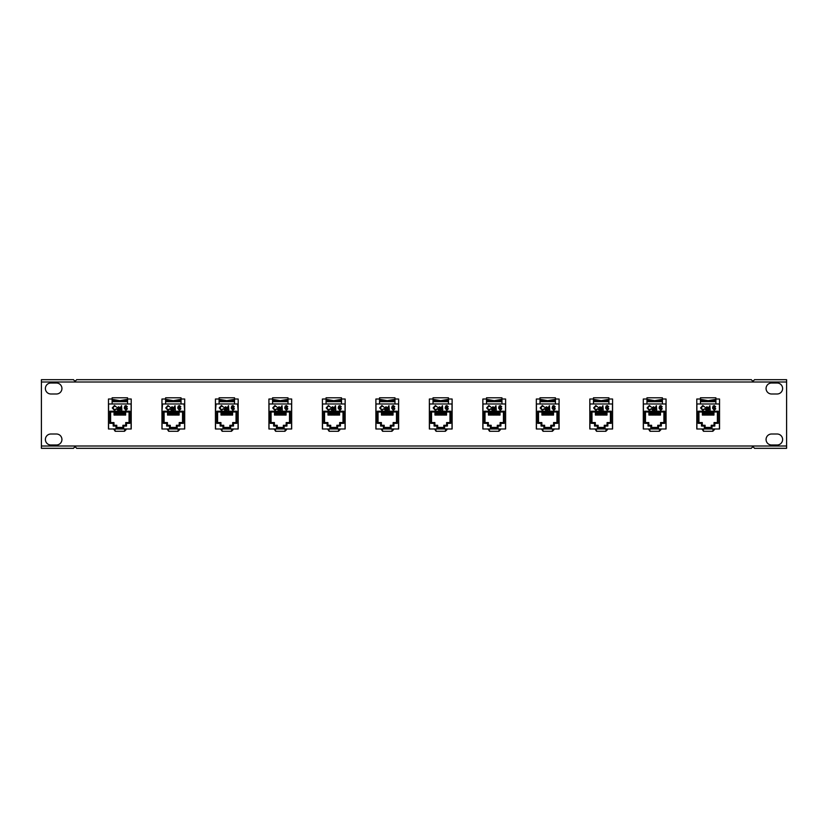 <?xml version="1.0" encoding="UTF-8"?>
<svg xmlns="http://www.w3.org/2000/svg" width="828" height="828" viewBox="0 0 828 828"><rect width="100%" height="100%" fill="white"/><g stroke="black" fill="none" stroke-linecap="round" stroke-linejoin="round"><path stroke-width="1.24" d="M766.066 388.508A5.496 5.496 0 0 1 771.561 383.012L777.13 383.012A5.496 5.496 0 0 1 782.615 388.508A5.496 5.496 0 0 1 777.13 393.993L771.561 393.993A5.496 5.496 0 0 1 766.066 388.508M45.385 388.508A5.496 5.496 0 0 1 50.87 383.012L56.439 383.012A5.496 5.496 0 0 1 61.934 388.508A5.496 5.496 0 0 1 56.439 393.993L50.87 393.993A5.496 5.496 0 0 1 45.385 388.508M45.385 439.492A5.496 5.496 0 0 1 50.87 434.007L56.439 434.007A5.496 5.496 0 0 1 61.934 439.492A5.496 5.496 0 0 1 56.439 444.988L50.87 444.988A5.496 5.496 0 0 1 45.385 439.492M766.066 439.492A5.496 5.496 0 0 1 771.561 434.007L777.13 434.007A5.496 5.496 0 0 1 782.615 439.492A5.496 5.496 0 0 1 777.13 444.988L771.561 444.988A5.496 5.496 0 0 1 766.066 439.492M751.296 448.321L76.621 448.321C75.596 446.716 74.561 446.716 73.537 448.321L41.4 448.321L41.4 379.679L73.537 379.679C74.561 381.284 75.586 381.284 76.621 379.679L751.379 379.679C752.404 381.284 753.439 381.284 754.463 379.679L786.6 379.679L786.6 448.321L754.463 448.321C753.439 446.716 752.414 446.716 751.379 448.321L751.296 448.321M127.564 399.013L131.217 399.013L131.217 428.987L124.749 428.987L126.022 428.987L126.022 429.753L124.49 431.295L115.195 431.295L114.937 428.987L108.468 428.987L108.468 399.013L112.122 399.013M181.042 399.013L184.696 399.013L184.696 428.987L178.237 428.987L179.5 428.987L179.5 429.753L177.979 431.295L168.674 431.295L168.415 428.987L161.957 428.987L161.957 399.013L165.61 399.013M234.531 399.013L238.185 399.013L238.185 428.987L231.716 428.987L232.989 428.987L232.989 429.753L231.457 431.295L222.163 431.295L221.904 428.987L215.435 428.987L215.435 399.013L219.089 399.013M288.009 399.013L291.663 399.013L291.663 428.987L285.205 428.987L286.467 428.987L286.467 429.753L284.946 431.295L275.641 431.295L275.382 428.987L268.924 428.987L268.924 399.013L272.578 399.013M341.498 399.013L345.152 399.013L345.152 428.987L338.683 428.987L339.956 428.987L339.956 429.753L338.424 431.295L329.13 431.295L328.871 428.987L322.402 428.987L322.402 399.013L326.056 399.013M394.977 399.013L398.63 399.013L398.63 428.987L392.172 428.987L393.435 428.987L393.435 429.753L391.913 431.295L382.608 431.295L382.35 428.987L375.891 428.987L375.891 399.013L379.545 399.013M448.465 399.013L452.119 399.013L452.119 428.987L445.65 428.987L446.923 428.987L446.923 429.753L445.392 431.295L436.097 431.295L435.839 428.987L429.37 428.987L429.37 399.013L433.023 399.013M501.954 399.013L505.608 399.013L505.608 428.987L499.139 428.987L500.402 428.987L500.402 429.753L498.88 431.295L489.576 431.295L489.317 428.987L482.859 428.987L482.859 399.013L486.512 399.013M555.433 399.013L559.086 399.013L559.086 428.987L552.618 428.987L553.891 428.987L553.891 429.753L552.359 431.295L543.064 431.295L542.806 428.987L536.337 428.987L536.337 399.013L539.991 399.013M608.922 399.013L612.575 399.013L612.575 428.987L606.106 428.987L607.369 428.987L607.369 429.753L605.848 431.295L596.553 431.295L596.284 428.987L589.826 428.987L589.826 399.013L593.479 399.013M662.4 399.013L666.054 399.013L666.054 428.987L659.585 428.987L660.858 428.987L660.858 429.753L659.326 431.295L650.032 431.295L649.773 428.987L643.304 428.987L643.304 399.013L646.958 399.013M715.889 399.013L719.542 399.013L719.542 428.987L713.074 428.987L714.336 428.987L714.336 429.753L712.815 431.295L703.521 431.295L703.251 428.987L696.793 428.987L696.793 399.013L700.447 399.013M112.122 399.334L112.122 400.493M112.122 400.348L112.122 399.303L119.843 400.68L127.564 399.303L127.564 400.348L119.843 401.57L112.122 400.348L112.122 401.652L127.564 401.652L127.564 403.971L130.338 403.971L109.337 403.971A0.776 0.776 0 0 0 108.572 404.737L108.572 428.211A0.776 0.776 0 0 0 109.337 428.987L130.338 428.987A0.776 0.776 0 0 0 131.114 428.211L131.114 404.737A0.776 0.776 0 0 0 130.338 403.971M121.861 409.839L121.726 410.388L120.94 409.353L120.515 407.397L121.55 405.658L121.861 409.839M114.419 409.839L116.427 408.804L114.481 410.388L112.277 407.914L114.471 405.503L116.303 406.89L114.44 406.051L112.95 407.904L114.419 409.839M113.188 426.058L113.188 423.346L109.855 423.346L109.855 411.216L129.83 411.216L129.83 423.346L126.498 423.346L126.498 426.058L123.672 426.058L123.672 428.211L116.013 428.211L116.013 426.058L113.188 426.058L113.964 425.281L116.779 425.281L116.779 427.434L122.906 427.434L122.906 425.281L125.721 425.281L125.721 422.57L129.054 422.57L129.054 411.982L110.621 411.982L110.621 422.57L113.964 422.57L113.964 425.281M119.532 410.326L118.114 410.388L116.976 409.405L119.294 408.132L118.497 407.335L117.038 407.821L118.611 406.786L119.936 407.552L120.143 410.326L119.532 410.326M125.97 405.565L127.346 406.786L125.411 406.258L124.842 407.842L126.001 407.21L127.408 408.763L125.908 410.388L124.231 408.1L124.749 406.103L125.97 405.565M122.544 411.982L122.544 415.076L121.768 415.076L121.768 411.982M119.46 411.982L119.46 415.076L118.683 415.076L118.683 411.982M116.365 411.982L116.365 415.076L115.599 415.076L115.599 411.982M114.047 411.982L114.047 415.076L114.823 415.076L114.823 411.982M117.907 411.982L117.907 415.076L117.141 415.076L117.141 411.982M121.002 411.982L121.002 415.076L120.226 415.076L120.226 411.982M125.628 411.982L125.628 415.076L124.862 415.076L124.862 411.982M124.086 411.982L124.086 415.076L123.32 415.076L123.32 411.982M127.564 400.348L127.564 401.652M112.122 399.303L112.122 397.792L127.564 397.792L127.564 399.303M127.564 400.493L127.564 399.334M116.013 426.058L116.779 425.281M116.013 428.211L116.779 427.434M123.672 428.211L122.906 427.434M123.672 426.058L122.906 425.281M125.721 425.281L126.498 426.058M125.721 422.57L126.498 423.346M129.054 422.57L129.83 423.346M129.054 411.982L129.83 411.216M110.621 411.982L109.855 411.216M110.621 422.57L109.855 423.346M113.188 423.346L113.964 422.57M131.114 428.987L131.114 422.653A1.542 1.542 0 0 0 131.217 422.653M131.217 410.305A1.542 1.542 0 0 0 131.114 410.295L131.114 404.737M115.195 431.295L113.664 428.987M124.49 431.295L124.749 428.987M112.122 401.652L112.122 403.971L109.337 403.971M108.468 422.653A1.542 1.542 0 0 0 108.572 422.653L108.572 428.987M108.572 404.737L108.572 410.295A1.542 1.542 0 0 0 108.468 410.305M119.294 408.856L117.586 409.374L118.249 409.839L119.294 408.856M125.835 407.759L124.842 408.742L125.856 409.839L126.798 408.773L125.835 407.759M165.61 399.334L165.61 400.493M165.61 400.348L165.61 399.303L173.321 400.68L181.042 399.303L181.042 400.348L173.321 401.57L165.61 400.348L165.61 401.652L181.042 401.652L181.042 403.971L183.826 403.971L162.826 403.971A0.776 0.776 0 0 0 162.05 404.737L162.05 428.211A0.776 0.776 0 0 0 162.826 428.987L183.826 428.987A0.776 0.776 0 0 0 184.603 428.211L184.603 404.737A0.776 0.776 0 0 0 183.826 403.971M175.339 409.839L175.215 410.388L174.429 409.353L173.994 407.397L175.039 405.658L175.339 409.839M167.908 409.839L169.906 408.804L167.97 410.388L165.755 407.914L167.949 405.503L169.792 406.89L167.918 406.051L166.428 407.904L167.908 409.839M166.666 426.058L166.666 423.346L163.333 423.346L163.333 411.216L183.319 411.216L183.319 423.346L179.976 423.346L179.976 426.058L177.161 426.058L177.161 428.211L169.492 428.211L169.492 426.058L166.666 426.058L167.442 425.281L170.268 425.281L170.268 427.434L176.385 427.434L176.385 425.281L179.21 425.281L179.21 422.57L182.543 422.57L182.543 411.982L164.11 411.982L164.11 422.57L167.442 422.57L167.442 425.281M173.021 410.326L171.593 410.388L170.454 409.405L172.773 408.132L171.986 407.335L170.516 407.821L172.1 406.786L173.414 407.552L173.632 410.326L173.021 410.326M179.459 405.565L180.835 406.786L178.9 406.258L178.331 407.842L179.49 407.21L180.887 408.763L179.386 410.388L177.72 408.1L178.237 406.103L179.459 405.565M176.033 411.982L176.033 415.076L175.257 415.076L175.257 411.982M172.938 411.982L172.938 415.076L172.172 415.076L172.172 411.982M169.854 411.982L169.854 415.076L169.078 415.076L169.078 411.982M167.535 411.982L167.535 415.076L168.312 415.076L168.312 411.982M171.396 411.982L171.396 415.076L170.62 415.076L170.62 411.982M174.48 411.982L174.48 415.076L173.714 415.076L173.714 411.982M179.117 411.982L179.117 415.076L178.341 415.076L178.341 411.982M177.575 411.982L177.575 415.076L176.799 415.076L176.799 411.982M181.042 400.348L181.042 401.652M165.61 399.303L165.61 397.792L181.042 397.792L181.042 399.303M181.042 400.493L181.042 399.334M169.492 426.058L170.268 425.281M169.492 428.211L170.268 427.434M177.161 428.211L176.385 427.434M177.161 426.058L176.385 425.281M179.21 425.281L179.976 426.058M179.21 422.57L179.976 423.346M182.543 422.57L183.319 423.346M182.543 411.982L183.319 411.216M164.11 411.982L163.333 411.216M164.11 422.57L163.333 423.346M166.666 423.346L167.442 422.57M184.603 428.987L184.603 422.653A1.542 1.542 0 0 0 184.696 422.653M184.696 410.305A1.542 1.542 0 0 0 184.603 410.295L184.085 404.012M168.674 431.295L167.152 428.987M177.979 431.295L178.237 428.987M165.61 401.652L165.61 403.971L162.826 403.971M161.957 422.653A1.542 1.542 0 0 0 162.05 422.653L162.05 428.987M162.567 404.012L162.05 410.295A1.542 1.542 0 0 0 161.957 410.305M172.773 408.856L171.065 409.374L171.738 409.839L172.773 408.856M179.314 407.759L178.331 408.742L179.345 409.839L180.276 408.773L179.314 407.759M219.089 399.334L219.089 400.493M219.089 400.348L219.089 399.303L226.81 400.68L234.531 399.303L234.531 400.348L226.81 401.57L219.089 400.348L219.089 401.652L234.531 401.652L234.531 403.971L237.305 403.971L216.305 403.971A0.776 0.776 0 0 0 215.539 404.737L215.539 428.211A0.776 0.776 0 0 0 216.305 428.987L237.305 428.987A0.776 0.776 0 0 0 238.081 428.211L238.081 404.737A0.776 0.776 0 0 0 237.305 403.971M228.828 409.839L228.694 410.388L227.907 409.353L227.483 407.397L228.518 405.658L228.828 409.839M221.386 409.839L223.394 408.804L221.449 410.388L219.244 407.914L221.438 405.503L223.27 406.89L221.407 406.051L219.917 407.904L221.386 409.839M220.155 426.058L220.155 423.346L216.822 423.346L216.822 411.216L236.798 411.216L236.798 423.346L233.465 423.346L233.465 426.058L230.639 426.058L230.639 428.211L222.98 428.211L222.98 426.058L220.155 426.058L220.931 425.281L223.746 425.281L223.746 427.434L229.873 427.434L229.873 425.281L232.689 425.281L232.689 422.57L236.032 422.57L236.032 411.982L217.588 411.982L217.588 422.57L220.931 422.57L220.931 425.281M226.51 410.326L225.081 410.388L223.943 409.405L226.261 408.132L225.464 407.335L224.005 407.821L225.578 406.786L226.903 407.552L227.11 410.326L226.51 410.326M232.937 405.565L234.314 406.786L232.378 406.258L231.809 407.842L232.968 407.21L234.376 408.763L232.875 410.388L231.198 408.1L231.726 406.103L232.937 405.565M229.511 411.982L229.511 415.076L228.735 415.076L228.735 411.982M226.427 411.982L226.427 415.076L225.651 415.076L225.651 411.982M223.332 411.982L223.332 415.076L222.566 415.076L222.566 411.982M221.024 411.982L221.024 415.076L221.79 415.076L221.79 411.982M224.874 411.982L224.874 415.076L224.109 415.076L224.109 411.982M227.969 411.982L227.969 415.076L227.193 415.076L227.193 411.982M232.596 411.982L232.596 415.076L231.83 415.076L231.83 411.982M231.053 411.982L231.053 415.076L230.287 415.076L230.287 411.982M234.531 400.348L234.531 401.652M219.089 399.303L219.089 397.792L234.531 397.792L234.531 399.303M234.531 400.493L234.531 399.334M222.98 426.058L223.746 425.281M222.98 428.211L223.746 427.434M230.639 428.211L229.873 427.434M230.639 426.058L229.873 425.281M232.689 425.281L233.465 426.058M232.689 422.57L233.465 423.346M236.032 422.57L236.798 423.346M236.032 411.982L236.798 411.216M217.588 411.982L216.822 411.216M217.588 422.57L216.822 423.346M220.155 423.346L220.931 422.57M238.081 428.987L238.081 422.653A1.542 1.542 0 0 0 238.185 422.653M238.185 410.305A1.542 1.542 0 0 0 238.081 410.295L237.564 404.012M222.163 431.295L220.631 428.987M231.457 431.295L231.716 428.987M219.089 401.652L219.089 403.971L216.305 403.971M215.435 422.653A1.542 1.542 0 0 0 215.539 422.653L215.539 428.987M216.056 404.012L215.539 410.295A1.542 1.542 0 0 0 215.435 410.305M226.261 408.856L224.554 409.374L225.216 409.839L226.261 408.856M232.803 407.759L231.809 408.742L232.823 409.839L233.765 408.773L232.803 407.759M272.578 399.334L272.578 400.493M272.578 400.348L272.578 399.303L280.288 400.68L288.009 399.303L288.009 400.348L280.288 401.57L272.578 400.348L272.578 401.652L288.009 401.652L288.009 403.971L290.794 403.971L269.793 403.971A0.776 0.776 0 0 0 269.017 404.737L269.017 428.211A0.776 0.776 0 0 0 269.793 428.987L290.794 428.987A0.776 0.776 0 0 0 291.57 428.211L291.57 404.737A0.776 0.776 0 0 0 290.794 403.971M282.307 409.839L282.182 410.388L281.396 409.353L280.961 407.397L282.006 405.658L282.307 409.839M274.875 409.839L276.873 408.804L274.937 410.388L272.733 407.914L274.917 405.503L276.759 406.89L274.886 406.051L273.395 407.904L274.875 409.839M273.633 426.058L273.633 423.346L270.301 423.346L270.301 411.216L290.286 411.216L290.286 423.346L286.954 423.346L286.954 426.058L284.128 426.058L284.128 428.211L276.459 428.211L276.459 426.058L273.633 426.058L274.41 425.281L277.235 425.281L277.235 427.434L283.352 427.434L283.352 425.281L286.177 425.281L286.177 422.57L289.51 422.57L289.51 411.982L271.077 411.982L271.077 422.57L274.41 422.57L274.41 425.281M279.988 410.326L278.56 410.388L277.421 409.405L279.74 408.132L278.953 407.335L277.483 407.821L279.067 406.786L280.381 407.552L280.599 410.326L279.988 410.326M286.426 405.565L287.802 406.786L285.867 406.258L285.298 407.842L286.457 407.21L287.854 408.763L286.353 410.388L284.687 408.1L285.205 406.103L286.426 405.565M283 411.982L283 415.076L282.224 415.076L282.224 411.982M279.905 411.982L279.905 415.076L279.139 415.076L279.139 411.982M276.821 411.982L276.821 415.076L276.045 415.076L276.045 411.982M274.503 411.982L274.503 415.076L275.279 415.076L275.279 411.982M278.363 411.982L278.363 415.076L277.587 415.076L277.587 411.982M281.448 411.982L281.448 415.076L280.682 415.076L280.682 411.982M286.084 411.982L286.084 415.076L285.308 415.076L285.308 411.982M284.542 411.982L284.542 415.076L283.766 415.076L283.766 411.982M288.009 400.348L288.009 401.652M272.578 399.303L272.578 397.792L288.009 397.792L288.009 399.303M288.009 400.493L288.009 399.334M276.459 426.058L277.235 425.281M276.459 428.211L277.235 427.434M284.128 428.211L283.352 427.434M284.128 426.058L283.352 425.281M286.177 425.281L286.954 426.058M286.177 422.57L286.954 423.346M289.51 422.57L290.286 423.346M289.51 411.982L290.286 411.216M271.077 411.982L270.301 411.216M271.077 422.57L270.301 423.346M273.633 423.346L274.41 422.57M291.57 428.987L291.57 422.653A1.542 1.542 0 0 0 291.663 422.653M291.663 410.305A1.542 1.542 0 0 0 291.57 410.295L291.57 404.737M275.641 431.295L274.12 428.987M284.946 431.295L285.205 428.987M272.578 401.652L272.578 403.971L269.793 403.971M268.924 422.653A1.542 1.542 0 0 0 269.017 422.653L269.017 428.987M269.017 404.737L269.017 410.295A1.542 1.542 0 0 0 268.924 410.305M279.74 408.856L278.032 409.374L278.705 409.839L279.74 408.856M286.281 407.759L285.298 408.742L286.312 409.839L287.254 408.773L286.281 407.759M326.056 399.334L326.056 400.493M326.056 400.348L326.056 399.303L333.777 400.68L341.498 399.303L341.498 400.348L333.777 401.57L326.056 400.348L326.056 401.652L341.498 401.652L341.498 403.971L344.282 403.971L323.282 403.971A0.776 0.776 0 0 0 322.506 404.737L322.506 428.211A0.776 0.776 0 0 0 323.282 428.987L344.282 428.987A0.776 0.776 0 0 0 345.048 428.211L345.048 404.737A0.776 0.776 0 0 0 344.282 403.971M335.795 409.839L335.661 410.388L334.874 409.353L334.45 407.397L335.485 405.658L335.795 409.839M328.354 409.839L330.362 408.804L328.416 410.388L326.211 407.914L328.405 405.503L330.237 406.89L328.374 406.051L326.884 407.904L328.354 409.839M327.122 426.058L327.122 423.346L323.789 423.346L323.789 411.216L343.765 411.216L343.765 423.346L340.432 423.346L340.432 426.058L337.607 426.058L337.607 428.211L329.948 428.211L329.948 426.058L327.122 426.058L327.898 425.281L330.714 425.281L330.714 427.434L336.841 427.434L336.841 425.281L339.656 425.281L339.656 422.57L342.999 422.57L342.999 411.982L324.555 411.982L324.555 422.57L327.898 422.57L327.898 425.281M333.477 410.326L332.049 410.388L330.91 409.405L333.229 408.132L332.442 407.335L330.972 407.821L332.546 406.786L333.87 407.552L334.077 410.326L333.477 410.326M339.904 405.565L341.281 406.786L339.345 406.258L338.776 407.842L339.935 407.21L341.343 408.763L339.842 410.388L338.166 408.1L338.693 406.103L339.904 405.565M336.478 411.982L336.478 415.076L335.713 415.076L335.713 411.982M333.394 411.982L333.394 415.076L332.618 415.076L332.618 411.982M330.3 411.982L330.3 415.076L329.534 415.076L329.534 411.982M327.991 411.982L327.991 415.076L328.757 415.076L328.757 411.982M331.852 411.982L331.852 415.076L331.076 415.076L331.076 411.982M334.936 411.982L334.936 415.076L334.16 415.076L334.16 411.982M339.563 411.982L339.563 415.076L338.797 415.076L338.797 411.982M338.021 411.982L338.021 415.076L337.255 415.076L337.255 411.982M341.498 400.348L341.498 401.652M326.056 399.303L326.056 397.792L341.498 397.792L341.498 399.303M341.498 400.493L341.498 399.334M329.948 426.058L330.714 425.281M329.948 428.211L330.714 427.434M337.607 428.211L336.841 427.434M337.607 426.058L336.841 425.281M339.656 425.281L340.432 426.058M339.656 422.57L340.432 423.346M342.999 422.57L343.765 423.346M342.999 411.982L343.765 411.216M324.555 411.982L323.789 411.216M324.555 422.57L323.789 423.346M327.122 423.346L327.898 422.57M345.048 428.987L345.048 422.653A1.542 1.542 0 0 0 345.152 422.653M345.152 410.305A1.542 1.542 0 0 0 345.048 410.295L345.048 404.737M329.13 431.295L327.598 428.987M338.424 431.295L338.683 428.987M326.056 401.652L326.056 403.971L323.282 403.971M322.402 422.653A1.542 1.542 0 0 0 322.506 422.653L322.506 428.987M322.506 404.737L322.506 410.295A1.542 1.542 0 0 0 322.402 410.305M333.229 408.856L331.521 409.374L332.183 409.839L333.229 408.856M339.77 407.759L338.776 408.742L339.791 409.839L340.732 408.773L339.77 407.759M379.545 399.334L379.545 400.493M379.545 400.348L379.545 399.303L387.266 400.68L394.977 399.303L394.977 400.348L387.266 401.57L379.545 400.348L379.545 401.652L394.977 401.652L394.977 403.971L397.761 403.971L376.761 403.971A0.776 0.776 0 0 0 375.984 404.737L375.984 428.211A0.776 0.776 0 0 0 376.761 428.987L397.761 428.987A0.776 0.776 0 0 0 398.537 428.211L398.537 404.737A0.776 0.776 0 0 0 397.761 403.971M389.284 409.839L389.15 410.388L388.363 409.353L387.928 407.397L388.974 405.658L389.284 409.839M381.843 409.839L383.84 408.804L381.905 410.388L379.7 407.914L381.884 405.503L383.726 406.89L381.853 406.051L380.362 407.904L381.843 409.839M380.611 426.058L380.611 423.346L377.268 423.346L377.268 411.216L397.254 411.216L397.254 423.346L393.921 423.346L393.921 426.058L391.095 426.058L391.095 428.211L383.426 428.211L383.426 426.058L380.611 426.058L381.377 425.281L384.202 425.281L384.202 427.434L390.319 427.434L390.319 425.281L393.145 425.281L393.145 422.57L396.477 422.57L396.477 411.982L378.044 411.982L378.044 422.57L381.377 422.57L381.377 425.281M386.955 410.326L385.527 410.388L384.389 409.405L386.707 408.132L385.92 407.335L384.451 407.821L386.034 406.786L387.349 407.552L387.566 410.326L386.955 410.326M393.393 405.565L394.77 406.786L392.834 406.258L392.265 407.842L393.424 407.21L394.832 408.763L393.321 410.388L391.654 408.1L392.172 406.103L393.393 405.565M389.967 411.982L389.967 415.076L389.191 415.076L389.191 411.982M386.873 411.982L386.873 415.076L386.107 415.076L386.107 411.982M383.788 411.982L383.788 415.076L383.012 415.076L383.012 411.982M381.47 411.982L381.47 415.076L382.246 415.076L382.246 411.982M385.33 411.982L385.33 415.076L384.554 415.076L384.554 411.982M388.415 411.982L388.415 415.076L387.649 415.076L387.649 411.982M393.052 411.982L393.052 415.076L392.275 415.076L392.275 411.982M391.509 411.982L391.509 415.076L390.733 415.076L390.733 411.982M394.977 400.348L394.977 401.652M379.545 399.303L379.545 397.792L394.977 397.792L394.977 399.303M394.977 400.493L394.977 399.334M383.426 426.058L384.202 425.281M383.426 428.211L384.202 427.434M391.095 428.211L390.319 427.434M391.095 426.058L390.319 425.281M393.145 425.281L393.921 426.058M393.145 422.57L393.921 423.346M396.477 422.57L397.254 423.346M396.477 411.982L397.254 411.216M378.044 411.982L377.268 411.216M378.044 422.57L377.268 423.346M380.611 423.346L381.377 422.57M398.537 428.987L398.537 422.653A1.542 1.542 0 0 0 398.63 422.653M398.63 410.305A1.542 1.542 0 0 0 398.537 410.295L398.537 404.737M382.608 431.295L381.087 428.987M391.913 431.295L392.172 428.987M379.545 401.652L379.545 403.971L376.761 403.971M375.891 422.653A1.542 1.542 0 0 0 375.984 422.653L375.984 428.987M375.984 404.737L375.984 410.295A1.542 1.542 0 0 0 375.891 410.305M386.707 408.856L384.999 409.374L385.672 409.839L386.707 408.856M393.248 407.759L392.265 408.742L393.279 409.839L394.221 408.773L393.248 407.759M433.023 399.334L433.023 400.493M433.023 400.348L433.023 399.303L440.744 400.68L448.465 399.303L448.465 400.348L440.744 401.57L433.023 400.348L433.023 401.652L448.465 401.652L448.465 403.971L451.25 403.971L430.249 403.971A0.776 0.776 0 0 0 429.473 404.737L429.473 428.211A0.776 0.776 0 0 0 430.249 428.987L451.25 428.987A0.776 0.776 0 0 0 452.016 428.211L452.016 404.737A0.776 0.776 0 0 0 451.25 403.971L451.498 404.012M442.763 409.839L442.638 410.388L441.841 409.353L441.417 407.397L442.452 405.658L442.763 409.839M435.321 409.839L437.329 408.804L435.383 410.388L433.179 407.914L435.373 405.503L437.205 406.89L435.342 406.051L433.851 407.904L435.321 409.839M434.089 426.058L434.089 423.346L430.757 423.346L430.757 411.216L450.732 411.216L450.732 423.346L447.399 423.346L447.399 426.058L444.574 426.058L444.574 428.211L436.915 428.211L436.915 426.058L434.089 426.058L434.866 425.281L437.681 425.281L437.681 427.434L443.808 427.434L443.808 425.281L446.623 425.281L446.623 422.57L449.966 422.57L449.966 411.982L431.533 411.982L431.533 422.57L434.866 422.57L434.866 425.281M440.444 410.326L439.016 410.388L437.877 409.405L440.196 408.132L439.409 407.335L437.94 407.821L439.513 406.786L440.838 407.552L441.055 410.326L440.444 410.326M446.872 405.565L448.248 406.786L446.313 406.258L445.743 407.842L446.903 407.21L448.31 408.763L446.809 410.388L445.133 408.1L445.661 406.103L446.872 405.565M443.446 411.982L443.446 415.076L442.68 415.076L442.68 411.982M440.361 411.982L440.361 415.076L439.585 415.076L439.585 411.982M437.267 411.982L437.267 415.076L436.501 415.076L436.501 411.982M434.959 411.982L434.959 415.076L435.725 415.076L435.725 411.982M438.819 411.982L438.819 415.076L438.043 415.076L438.043 411.982M441.904 411.982L441.904 415.076L441.127 415.076L441.127 411.982M446.54 411.982L446.54 415.076L445.764 415.076L445.764 411.982M444.988 411.982L444.988 415.076L444.222 415.076L444.222 411.982M448.465 400.348L448.465 401.652M433.023 399.303L433.023 397.792L448.465 397.792L448.465 399.303M448.465 400.493L448.465 399.334M436.915 426.058L437.681 425.281M436.915 428.211L437.681 427.434M444.574 428.211L443.808 427.434M444.574 426.058L443.808 425.281M446.623 425.281L447.399 426.058M446.623 422.57L447.399 423.346M449.966 422.57L450.732 423.346M449.966 411.982L450.732 411.216M431.533 411.982L430.757 411.216M431.533 422.57L430.757 423.346M434.089 423.346L434.866 422.57M452.016 428.987L452.016 422.653A1.542 1.542 0 0 0 452.119 422.653M452.119 410.305A1.542 1.542 0 0 0 452.016 410.295L452.016 404.737M436.097 431.295L434.565 428.987M445.392 431.295L445.65 428.987M433.023 401.652L433.023 403.971L430.249 403.971M429.37 422.653A1.542 1.542 0 0 0 429.473 422.653L429.473 428.987M429.473 404.737L429.473 410.295A1.542 1.542 0 0 0 429.37 410.305M440.196 408.856L438.488 409.374L439.15 409.839L440.196 408.856M446.737 407.759L445.743 408.742L446.758 409.839L447.7 408.773L446.737 407.759M486.512 399.334L486.512 400.493M486.512 400.348L486.512 399.303L494.233 400.68L501.954 399.303L501.954 400.348L494.233 401.57L486.512 400.348L486.512 401.652L501.954 401.652L501.954 403.971L504.728 403.971L483.728 403.971A0.776 0.776 0 0 0 482.952 404.737L482.952 428.211A0.776 0.776 0 0 0 483.728 428.987L504.728 428.987A0.776 0.776 0 0 0 505.504 428.211L505.504 404.737A0.776 0.776 0 0 0 504.728 403.971L504.987 404.012M496.251 409.839L496.117 410.388L495.33 409.353L494.896 407.397L495.941 405.658L496.251 409.839M488.81 409.839L490.807 408.804L488.872 410.388L486.667 407.914L488.851 405.503L490.693 406.89L488.82 406.051L487.33 407.904L488.81 409.839M487.578 426.058L487.578 423.346L484.235 423.346L484.235 411.216L504.221 411.216L504.221 423.346L500.888 423.346L500.888 426.058L498.063 426.058L498.063 428.211L490.393 428.211L490.393 426.058L487.578 426.058L488.344 425.281L491.17 425.281L491.17 427.434L497.286 427.434L497.286 425.281L500.112 425.281L500.112 422.57L503.445 422.57L503.445 411.982L485.011 411.982L485.011 422.57L488.344 422.57L488.344 425.281M493.923 410.326L492.494 410.388L491.356 409.405L493.674 408.132L492.888 407.335L491.418 407.821L493.002 406.786L494.316 407.552L494.533 410.326L493.923 410.326M500.36 405.565L501.737 406.786L499.801 406.258L499.232 407.842L500.391 407.21L501.799 408.763L500.288 410.388L498.622 408.1L499.139 406.103L500.36 405.565M496.935 411.982L496.935 415.076L496.158 415.076L496.158 411.982M493.84 411.982L493.84 415.076L493.074 415.076L493.074 411.982M490.756 411.982L490.756 415.076L489.979 415.076L489.979 411.982M488.437 411.982L488.437 415.076L489.213 415.076L489.213 411.982M492.298 411.982L492.298 415.076L491.521 415.076L491.521 411.982M495.382 411.982L495.382 415.076L494.616 415.076L494.616 411.982M500.019 411.982L500.019 415.076L499.243 415.076L499.243 411.982M498.477 411.982L498.477 415.076L497.7 415.076L497.7 411.982M501.954 400.348L501.954 401.652M486.512 399.303L486.512 397.792L501.954 397.792L501.954 399.303M501.954 400.493L501.954 399.334M490.393 426.058L491.17 425.281M490.393 428.211L491.17 427.434M498.063 428.211L497.286 427.434M498.063 426.058L497.286 425.281M500.112 425.281L500.888 426.058M500.112 422.57L500.888 423.346M503.445 422.57L504.221 423.346M503.445 411.982L504.221 411.216M485.011 411.982L484.235 411.216M485.011 422.57L484.235 423.346M487.578 423.346L488.344 422.57M505.504 428.987L505.504 422.653A1.542 1.542 0 0 0 505.608 422.653M505.608 410.305A1.542 1.542 0 0 0 505.504 410.295L505.504 404.737M489.576 431.295L488.054 428.987M498.88 431.295L499.139 428.987M486.512 401.652L486.512 403.971L483.728 403.971M482.859 422.653A1.542 1.542 0 0 0 482.952 422.653L482.952 428.987M482.952 404.737L482.952 410.295A1.542 1.542 0 0 0 482.859 410.305M493.674 408.856L491.967 409.374L492.639 409.839L493.674 408.856M500.215 407.759L499.232 408.742L500.247 409.839L501.188 408.773L500.215 407.759M539.991 399.334L539.991 400.493M539.991 400.348L539.991 399.303L547.712 400.68L555.433 399.303L555.433 400.348L547.712 401.57L539.991 400.348L539.991 401.652L555.433 401.652L555.433 403.971L558.217 403.971L537.217 403.971A0.776 0.776 0 0 0 536.44 404.737L536.44 428.211A0.776 0.776 0 0 0 537.217 428.987L558.217 428.987A0.776 0.776 0 0 0 558.983 428.211L558.983 404.737A0.776 0.776 0 0 0 558.217 403.971L558.465 404.012M549.73 409.839L549.606 410.388L548.809 409.353L548.384 407.397L549.419 405.658L549.73 409.839M542.288 409.839L544.296 408.804L542.35 410.388L540.146 407.914L542.34 405.503L544.172 406.89L542.309 406.051L540.819 407.904L542.288 409.839M541.057 426.058L541.057 423.346L537.724 423.346L537.724 411.216L557.699 411.216L557.699 423.346L554.367 423.346L554.367 426.058L551.541 426.058L551.541 428.211L543.882 428.211L543.882 426.058L541.057 426.058L541.833 425.281L544.648 425.281L544.648 427.434L550.775 427.434L550.775 425.281L553.59 425.281L553.59 422.57L556.933 422.57L556.933 411.982L538.5 411.982L538.5 422.57L541.833 422.57L541.833 425.281M547.411 410.326L545.983 410.388L544.845 409.405L547.163 408.132L546.376 407.335L544.907 407.821L546.48 406.786L547.805 407.552L548.022 410.326L547.411 410.326M553.839 405.565L555.215 406.786L553.28 406.258L552.711 407.842L553.87 407.21L555.277 408.763L553.777 410.388L552.11 408.1L552.628 406.103L553.839 405.565M550.413 411.982L550.413 415.076L549.647 415.076L549.647 411.982M547.329 411.982L547.329 415.076L546.552 415.076L546.552 411.982M544.234 411.982L544.234 415.076L543.468 415.076L543.468 411.982M541.926 411.982L541.926 415.076L542.692 415.076L542.692 411.982M545.787 411.982L545.787 415.076L545.01 415.076L545.01 411.982M548.871 411.982L548.871 415.076L548.095 415.076L548.095 411.982M553.508 411.982L553.508 415.076L552.731 415.076L552.731 411.982M551.955 411.982L551.955 415.076L551.189 415.076L551.189 411.982M555.433 400.348L555.433 401.652M539.991 399.303L539.991 397.792L555.433 397.792L555.433 399.303M555.433 400.493L555.433 399.334M543.882 426.058L544.648 425.281M543.882 428.211L544.648 427.434M551.541 428.211L550.775 427.434M551.541 426.058L550.775 425.281M553.59 425.281L554.367 426.058M553.59 422.57L554.367 423.346M556.933 422.57L557.699 423.346M556.933 411.982L557.699 411.216M538.5 411.982L537.724 411.216M538.5 422.57L537.724 423.346M541.057 423.346L541.833 422.57M558.983 428.987L558.983 422.653A1.542 1.542 0 0 0 559.086 422.653M559.086 410.305A1.542 1.542 0 0 0 558.983 410.295L558.983 404.737M543.064 431.295L541.533 428.987M552.359 431.295L552.618 428.987M539.991 401.652L539.991 403.971L537.217 403.971M536.337 422.653A1.542 1.542 0 0 0 536.44 422.653L536.44 428.987M536.44 404.737L536.44 410.295A1.542 1.542 0 0 0 536.337 410.305M547.163 408.856L545.455 409.374L546.118 409.839L547.163 408.856M553.704 407.759L552.711 408.742L553.725 409.839L554.667 408.773L553.704 407.759M593.479 399.334L593.479 400.493M593.479 400.348L593.479 399.303L601.2 400.68L608.922 399.303L608.922 400.348L601.2 401.57L593.479 400.348L593.479 401.652L608.922 401.652L608.922 403.971L611.695 403.971L590.695 403.971A0.776 0.776 0 0 0 589.919 404.737L589.919 428.211A0.776 0.776 0 0 0 590.695 428.987L611.695 428.987A0.776 0.776 0 0 0 612.472 428.211L612.472 404.737A0.776 0.776 0 0 0 611.695 403.971L611.954 404.012M603.219 409.839L603.084 410.388L602.298 409.353L601.863 407.397L602.908 405.658L603.219 409.839M595.777 409.839L597.775 408.804L595.839 410.388L593.635 407.914L595.818 405.503L597.661 406.89L595.787 406.051L594.297 407.904L595.777 409.839M594.545 426.058L594.545 423.346L591.202 423.346L591.202 411.216L611.188 411.216L611.188 423.346L607.855 423.346L607.855 426.058L605.03 426.058L605.03 428.211L597.361 428.211L597.361 426.058L594.545 426.058L595.311 425.281L598.137 425.281L598.137 427.434L604.254 427.434L604.254 425.281L607.079 425.281L607.079 422.57L610.412 422.57L610.412 411.982L591.979 411.982L591.979 422.57L595.311 422.57L595.311 425.281M600.89 410.326L599.472 410.388L598.333 409.405L600.642 408.132L599.855 407.335L598.385 407.821L599.969 406.786L601.294 407.552L601.501 410.326L600.89 410.326M607.328 405.565L608.704 406.786L606.769 406.258L606.199 407.842L607.359 407.21L608.766 408.763L607.255 410.388L605.589 408.1L606.106 406.103L607.328 405.565M603.902 411.982L603.902 415.076L603.126 415.076L603.126 411.982M600.807 411.982L600.807 415.076L600.041 415.076L600.041 411.982M597.723 411.982L597.723 415.076L596.947 415.076L596.947 411.982M595.404 411.982L595.404 415.076L596.181 415.076L596.181 411.982M599.265 411.982L599.265 415.076L598.499 415.076L598.499 411.982M602.349 411.982L602.349 415.076L601.583 415.076L601.583 411.982M606.986 411.982L606.986 415.076L606.21 415.076L606.21 411.982M605.444 411.982L605.444 415.076L604.668 415.076L604.668 411.982M608.922 400.348L608.922 401.652M593.479 399.303L593.479 397.792L608.922 397.792L608.922 399.303M608.922 400.493L608.922 399.334M597.361 426.058L598.137 425.281M597.361 428.211L598.137 427.434M605.03 428.211L604.254 427.434M605.03 426.058L604.254 425.281M607.079 425.281L607.855 426.058M607.079 422.57L607.855 423.346M610.412 422.57L611.188 423.346M610.412 411.982L611.188 411.216M591.979 411.982L591.202 411.216M591.979 422.57L591.202 423.346M594.545 423.346L595.311 422.57M612.472 428.987L612.472 422.653A1.542 1.542 0 0 0 612.575 422.653M612.575 410.305A1.542 1.542 0 0 0 612.472 410.295L612.472 404.737M596.553 431.295L595.021 428.987M605.848 431.295L606.106 428.987M593.479 401.652L593.479 403.971L590.695 403.971M589.826 422.653A1.542 1.542 0 0 0 589.919 422.653L589.919 428.987M589.919 404.737L589.919 410.295A1.542 1.542 0 0 0 589.826 410.305M600.642 408.856L598.934 409.374L599.607 409.839L600.642 408.856M607.183 407.759L606.199 408.742L607.214 409.839L608.156 408.773L607.183 407.759M646.958 399.334L646.958 400.493M646.958 400.348L646.958 399.303L654.679 400.68L662.4 399.303L662.4 400.348L654.679 401.57L646.958 400.348L646.958 401.652L662.4 401.652L662.4 403.971L665.184 403.971L644.184 403.971A0.776 0.776 0 0 0 643.408 404.737L643.408 428.211A0.776 0.776 0 0 0 644.184 428.987L665.184 428.987A0.776 0.776 0 0 0 665.95 428.211L665.95 404.737A0.776 0.776 0 0 0 665.184 403.971L665.433 404.012M656.697 409.839L656.573 410.388L655.776 409.353L655.352 407.397L656.387 405.658L656.697 409.839M649.255 409.839L651.263 408.804L649.318 410.388L647.113 407.914L649.307 405.503L651.139 406.89L649.276 406.051L647.786 407.904L649.255 409.839M648.024 426.058L648.024 423.346L644.691 423.346L644.691 411.216L664.667 411.216L664.667 423.346L661.334 423.346L661.334 426.058L658.508 426.058L658.508 428.211L650.849 428.211L650.849 426.058L648.024 426.058L648.8 425.281L651.626 425.281L651.626 427.434L657.742 427.434L657.742 425.281L660.568 425.281L660.568 422.57L663.901 422.57L663.901 411.982L645.467 411.982L645.467 422.57L648.8 422.57L648.8 425.281M654.379 410.326L652.95 410.388L651.812 409.405L654.13 408.132L653.344 407.335L651.874 407.821L653.447 406.786L654.772 407.552L654.989 410.326L654.379 410.326M660.806 405.565L662.183 406.786L660.247 406.258L659.678 407.842L660.837 407.21L662.245 408.763L660.744 410.388L659.078 408.1L659.595 406.103L660.806 405.565M657.38 411.982L657.38 415.076L656.614 415.076L656.614 411.982M654.296 411.982L654.296 415.076L653.52 415.076L653.52 411.982M651.201 411.982L651.201 415.076L650.435 415.076L650.435 411.982M648.893 411.982L648.893 415.076L649.659 415.076L649.659 411.982M652.754 411.982L652.754 415.076L651.978 415.076L651.978 411.982M655.838 411.982L655.838 415.076L655.062 415.076L655.062 411.982M660.475 411.982L660.475 415.076L659.699 415.076L659.699 411.982M658.922 411.982L658.922 415.076L658.156 415.076L658.156 411.982M662.4 400.348L662.4 401.652M646.958 399.303L646.958 397.792L662.4 397.792L662.4 399.303M662.4 400.493L662.4 399.334M650.849 426.058L651.626 425.281M650.849 428.211L651.626 427.434M658.508 428.211L657.742 427.434M658.508 426.058L657.742 425.281M660.568 425.281L661.334 426.058M660.568 422.57L661.334 423.346M663.901 422.57L664.667 423.346M663.901 411.982L664.667 411.216M645.467 411.982L644.691 411.216M645.467 422.57L644.691 423.346M648.024 423.346L648.8 422.57M665.95 428.987L665.95 422.653A1.542 1.542 0 0 0 666.054 422.653M666.054 410.305A1.542 1.542 0 0 0 665.95 410.295L665.95 404.737M650.032 431.295L648.5 428.987M659.326 431.295L659.585 428.987M646.958 401.652L646.958 403.971L644.184 403.971M643.304 422.653A1.542 1.542 0 0 0 643.408 422.653L643.408 428.987M643.408 404.737L643.408 410.295A1.542 1.542 0 0 0 643.304 410.305M654.13 408.856L652.423 409.374L653.085 409.839L654.13 408.856M660.672 407.759L659.678 408.742L660.692 409.839L661.634 408.773L660.672 407.759M700.447 399.334L700.447 400.493M700.447 400.348L700.447 399.303L708.168 400.68L715.889 399.303L715.889 400.348L708.168 401.57L700.447 400.348L700.447 401.652L715.889 401.652L715.889 403.971L718.663 403.971L697.662 403.971A0.776 0.776 0 0 0 696.897 404.737L696.897 428.211A0.776 0.776 0 0 0 697.662 428.987L718.663 428.987A0.776 0.776 0 0 0 719.439 428.211L719.439 404.737A0.776 0.776 0 0 0 718.663 403.971L718.921 404.012M710.186 409.839L710.051 410.388L709.265 409.353L708.83 407.397L709.875 405.658L710.186 409.839M702.744 409.839L704.752 408.804L702.806 410.388L700.602 407.914L702.786 405.503L704.628 406.89L702.755 406.051L701.264 407.904L702.744 409.839M701.513 426.058L701.513 423.346L698.17 423.346L698.17 411.216L718.155 411.216L718.155 423.346L714.823 423.346L714.823 426.058L711.997 426.058L711.997 428.211L704.328 428.211L704.328 426.058L701.513 426.058L702.279 425.281L705.104 425.281L705.104 427.434L711.221 427.434L711.221 425.281L714.046 425.281L714.046 422.57L717.379 422.57L717.379 411.982L698.946 411.982L698.946 422.57L702.279 422.57L702.279 425.281M707.857 410.326L706.439 410.388L705.301 409.405L707.609 408.132L706.822 407.335L705.352 407.821L706.936 406.786L708.261 407.552L708.468 410.326L707.857 410.326M714.295 405.565L715.671 406.786L713.736 406.258L713.167 407.842L714.326 407.21L715.734 408.763L714.222 410.388L712.556 408.1L713.074 406.103L714.295 405.565M710.869 411.982L710.869 415.076L710.093 415.076L710.093 411.982M707.774 411.982L707.774 415.076L707.008 415.076L707.008 411.982M704.69 411.982L704.69 415.076L703.914 415.076L703.914 411.982M702.372 411.982L702.372 415.076L703.148 415.076L703.148 411.982M706.232 411.982L706.232 415.076L705.466 415.076L705.466 411.982M709.327 411.982L709.327 415.076L708.551 415.076L708.551 411.982M713.953 411.982L713.953 415.076L713.177 415.076L713.177 411.982M712.411 411.982L712.411 415.076L711.635 415.076L711.635 411.982M715.889 400.348L715.889 401.652M700.447 399.303L700.447 397.792L715.889 397.792L715.889 399.303M715.889 400.493L715.889 399.334M704.328 426.058L705.104 425.281M704.328 428.211L705.104 427.434M711.997 428.211L711.221 427.434M711.997 426.058L711.221 425.281M714.046 425.281L714.823 426.058M714.046 422.57L714.823 423.346M717.379 422.57L718.155 423.346M717.379 411.982L718.155 411.216M698.946 411.982L698.17 411.216M698.946 422.57L698.17 423.346M701.513 423.346L702.279 422.57M719.439 428.987L719.439 422.653A1.542 1.542 0 0 0 719.542 422.653M719.542 410.305A1.542 1.542 0 0 0 719.439 410.295L719.439 404.737M703.521 431.295L701.989 428.987M712.815 431.295L713.074 428.987M700.447 401.652L700.447 403.971L697.662 403.971M696.793 422.653A1.542 1.542 0 0 0 696.897 422.653L696.897 428.987M696.897 404.737L696.897 410.295A1.542 1.542 0 0 0 696.793 410.305M707.609 408.856L705.911 409.374L706.574 409.839L707.609 408.856M714.15 407.759L713.167 408.742L714.181 409.839L715.123 408.773L714.15 407.759M786.6 381.998L41.4 381.998M41.4 446.002L786.6 446.002M119.843 400.68L119.843 401.57M109.234 428.987A0.776 0.766 180 0 1 108.572 428.221M131.114 428.221A0.776 0.766 180 0 1 130.451 428.987M173.321 400.68L173.321 401.57M162.712 428.987A0.776 0.766 180 0 1 162.05 428.221M184.603 428.221A0.776 0.766 180 0 1 183.94 428.987M226.81 400.68L226.81 401.57M216.201 428.987A0.776 0.766 180 0 1 215.539 428.221M238.081 428.221A0.776 0.766 180 0 1 237.419 428.987M280.288 400.68L280.288 401.57M269.68 428.987A0.776 0.766 180 0 1 269.017 428.221M291.57 428.221A0.776 0.766 180 0 1 290.907 428.987M333.777 400.68L333.777 401.57M323.168 428.987A0.776 0.766 180 0 1 322.506 428.221M345.048 428.221A0.776 0.766 180 0 1 344.386 428.987M387.266 400.68L387.266 401.57M376.647 428.987A0.776 0.766 180 0 1 375.984 428.221M398.537 428.221A0.776 0.766 180 0 1 397.875 428.987M440.744 400.68L440.744 401.57M430.136 428.987A0.776 0.766 180 0 1 429.473 428.221M452.016 428.221A0.776 0.766 180 0 1 451.353 428.987M494.233 400.68L494.233 401.57M483.614 428.987A0.776 0.766 180 0 1 482.952 428.221M505.504 428.221A0.776 0.766 180 0 1 504.842 428.987M547.712 400.68L547.712 401.57M537.103 428.987A0.776 0.766 180 0 1 536.44 428.221M558.983 428.221A0.776 0.766 180 0 1 558.32 428.987M601.2 400.68L601.2 401.57M590.581 428.987A0.776 0.766 180 0 1 589.919 428.221M612.472 428.221A0.776 0.766 180 0 1 611.809 428.987M654.679 400.68L654.679 401.57M644.07 428.987A0.776 0.766 180 0 1 643.408 428.221M665.95 428.221A0.776 0.766 180 0 1 665.288 428.987M708.168 400.68L708.168 401.57M697.559 428.987A0.776 0.766 180 0 1 696.897 428.221M719.439 428.221A0.776 0.766 180 0 1 718.776 428.987"/></g></svg>
